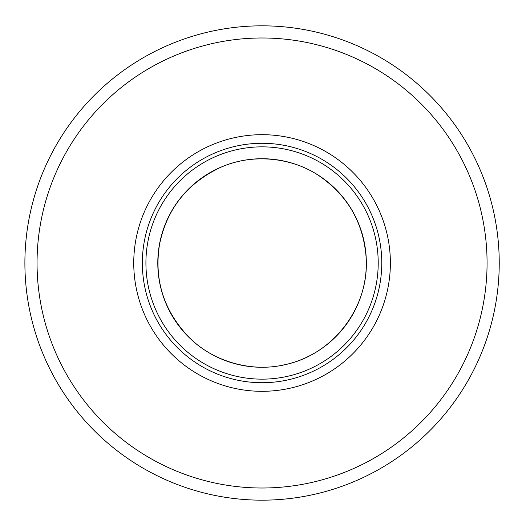 <?xml version="1.0" encoding="UTF-8"?>
<svg xmlns="http://www.w3.org/2000/svg" width="526" height="526" viewBox="0 0 526 526"><rect width="100%" height="100%" fill="white"/><g stroke="black" fill="none" stroke-linecap="round" stroke-linejoin="round"><path stroke-width="0.79" d="M499.233 263A237.167 237.167 0 0 1 143.48 468.396A237.167 237.167 0 0 1 143.48 57.604A237.167 237.167 0 0 1 499.233 263A237.167 237.167 0 0 1 143.48 468.396A237.167 237.167 0 0 1 143.48 57.604A237.167 237.167 0 0 1 499.233 263M390.377 263A128.311 128.311 0 0 1 197.907 374.124A128.311 128.311 0 0 1 197.907 151.876A128.311 128.311 0 0 1 390.377 263M378.214 263A116.154 116.154 0 0 1 203.989 363.591A116.154 116.154 0 0 1 203.989 162.409A116.154 116.154 0 0 1 378.214 263A116.154 116.154 0 0 1 203.989 363.591A116.154 116.154 0 0 1 203.989 162.409A116.154 116.154 0 0 1 378.214 263A116.154 116.154 0 0 1 203.989 363.591A116.154 116.154 0 0 1 203.989 162.409A116.154 116.154 0 0 1 378.214 263M487.069 263A225.003 225.003 0 0 1 149.562 457.863A225.003 225.003 0 0 1 149.562 68.137A225.003 225.003 0 0 1 487.069 263M381.777 263A119.711 119.711 0 0 1 202.208 366.675A119.711 119.711 0 0 1 202.208 159.325A119.711 119.711 0 0 1 381.777 263M366.181 257.214A104.273 104.273 0 0 1 211.61 354.254A104.273 104.273 0 0 1 206.626 174.685A104.273 104.273 0 0 1 366.181 257.214M366.096 257.161C369.883 306.796 332.971 355.28 284.106 364.84C251.915 372.408 213.24 361.895 189.11 337.403C163.757 310.892 153.901 279.885 159.542 244.386C166.735 209.177 186.861 183.613 219.914 167.702C251.112 153.25 291.016 157.004 318.493 175.401C347.41 195.054 363.282 222.307 366.096 257.161"/></g></svg>
